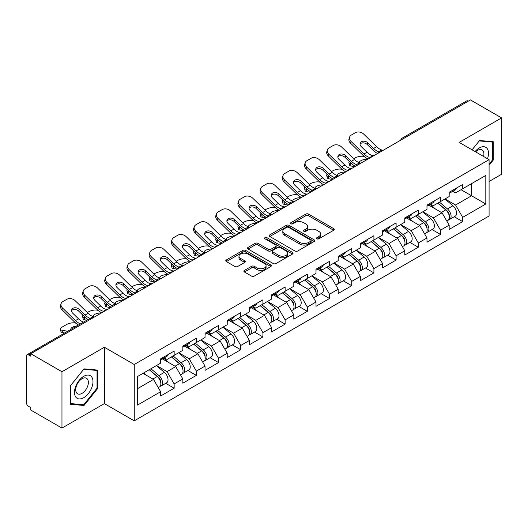 <?xml version="1.0" encoding="UTF-8"?>
<svg xmlns="http://www.w3.org/2000/svg" width="528" height="528" viewBox="0 0 528 528"><rect width="100%" height="100%" fill="white"/><g stroke="black" fill="none" stroke-linecap="round" stroke-linejoin="round"><path stroke-width="0.79" d="M316.892 238.808A1.379 0.799 0 0 0 318.853 238.808L333.689 230.241A1.973 1.142 0 0 0 334.27 229.436A1.973 1.142 0 0 0 333.689 228.624L308.55 214.111A1.973 1.142 0 0 0 305.758 214.111L290.921 222.677A1.379 0.799 0 0 0 290.512 223.245A1.379 0.799 0 0 0 290.921 223.806A1.379 0.799 0 0 0 292.875 223.806L294.796 222.697A6.323 3.65 0 0 1 303.732 222.697L305.831 223.912A6.323 3.65 0 0 1 307.679 226.492A6.323 3.65 0 0 1 305.831 229.073L303.91 230.182A1.379 0.799 0 0 0 303.501 230.743A1.379 0.799 0 0 0 303.91 231.31A1.379 0.799 0 0 0 305.864 231.31L307.784 230.201A6.323 3.65 0 0 1 316.721 230.201L318.813 231.409A6.323 3.65 0 0 1 320.668 233.99A6.323 3.65 0 0 1 318.813 236.57L316.892 237.679A1.379 0.799 0 0 0 316.49 238.24A1.379 0.799 0 0 0 316.892 238.808L316.892 237.679M244.451 270.389A1.973 1.142 0 0 0 243.87 271.201A1.973 1.142 0 0 0 244.451 272.006L251.5 276.078A1.973 1.142 0 0 0 254.298 276.078L270.778 266.561A1.973 1.142 0 0 0 271.352 265.756A1.973 1.142 0 0 0 270.778 264.95L245.639 250.437A1.973 1.142 0 0 0 242.847 250.437L226.367 259.948A1.973 1.142 0 0 0 225.786 260.759A1.973 1.142 0 0 0 226.367 261.565L234.887 266.482A1.973 1.142 0 0 0 237.679 266.482L244.728 262.409A1.973 1.142 0 0 0 245.309 261.604A1.973 1.142 0 0 0 244.728 260.799L240.504 258.357A5.28 3.049 0 0 1 238.96 256.199A5.28 3.049 0 0 1 242.22 253.381A5.28 3.049 0 0 1 247.975 254.047L264.528 263.597A5.28 3.049 0 0 1 266.072 265.756A5.28 3.049 0 0 1 262.812 268.574A5.28 3.049 0 0 1 257.057 267.914L254.298 266.323A1.973 1.142 0 0 0 251.5 266.323L244.451 270.389L244.451 272.006L251.5 267.96L251.5 266.323M104.366 347.252L61.967 371.732L30.809 353.74L470.441 99.924L501.6 117.909L459.202 142.388L489.08 159.641L134.244 364.498L104.366 347.252L104.366 403.603L134.244 420.849L134.244 364.498M294.934 250.998A1.973 1.142 0 0 0 297.726 250.998L314.206 241.487A1.973 1.142 0 0 0 314.787 240.682A1.973 1.142 0 0 0 314.206 239.877L289.067 225.364A1.973 1.142 0 0 0 286.275 225.364L269.795 234.874A1.973 1.142 0 0 0 269.221 235.679A1.973 1.142 0 0 0 269.795 236.485L294.934 250.998M265.531 239.105A1.379 0.799 0 0 1 266.937 239.303L292.466 254.041L276.012 263.538A1.973 1.142 0 0 1 273.22 263.538L248.081 249.025L248.081 247.414A1.973 1.142 0 0 0 247.5 248.219A1.973 1.142 0 0 0 248.081 249.025M248.081 247.414L255.136 243.342A1.973 1.142 0 0 1 257.928 243.342L268.118 249.229A1.973 1.142 0 0 0 270.917 249.229L275.596 246.523A1.973 1.142 0 0 0 276.17 245.718A1.973 1.142 0 0 0 275.596 244.913L264.977 238.788A1.379 0.799 0 0 1 264.574 238.22A1.379 0.799 0 0 1 265.426 237.481A1.379 0.799 0 0 1 266.937 237.659L292.492 252.41A1.973 1.142 0 0 1 293.066 253.216A1.973 1.142 0 0 1 292.492 254.027L292.492 252.41M134.244 420.849L489.08 215.992L489.08 159.641M165.713 383.328L174.154 388.199L174.154 383.929L167.039 371.606L156.512 365.528M174.154 388.199L160.637 396L160.637 391.73L137.518 405.082L137.518 376.49L160.637 363.145L160.637 358.875L174.154 351.067L174.154 355.344L182.833 350.328L182.833 346.058L196.35 338.257L196.35 342.527L205.029 337.517L205.029 333.247L218.546 325.439L218.546 329.716L227.225 324.7L227.225 320.43L240.735 312.629L240.735 316.899L249.414 311.89L249.414 307.619L262.931 299.812L262.931 304.082L271.61 299.072L271.61 294.802L285.127 287.001L285.127 291.271L293.806 286.262L293.806 281.992L307.322 274.184L307.322 278.454L316.001 273.445L316.001 269.174L329.518 261.373L329.518 265.643L338.197 260.634L338.197 256.364L351.714 248.556L351.714 252.826L360.393 247.817L360.393 243.547L373.91 235.745L373.91 240.016L382.589 235.006L382.589 230.729L396.106 222.928L396.106 227.198L404.785 222.189L404.785 217.919L418.295 210.118L418.295 214.388L426.974 209.378L426.974 205.102L440.491 197.3L440.491 201.571L449.17 196.561L449.17 192.291L462.686 184.483L462.686 188.76L485.806 175.408L485.806 203.993L462.686 217.345L455.572 205.022L445.045 198.944M454.245 216.744L462.686 221.615L462.686 217.345M462.686 221.615L449.17 229.416L449.17 225.146L440.491 230.155L433.376 217.833L422.849 211.754M432.049 229.555L440.491 234.432L440.491 230.155M440.491 234.432L426.974 242.233L426.974 237.963L418.295 242.972L411.187 230.65L400.653 224.572M409.853 242.372L418.295 247.243L418.295 242.972M418.295 247.243L404.785 255.044L404.785 250.774L396.106 255.783L388.991 243.467L378.457 237.389M387.664 255.182L396.106 260.06L396.106 255.783M396.106 260.06L382.589 267.861L382.589 263.591L373.91 268.6L366.795 256.278L356.268 250.199M365.468 268L373.91 272.87L373.91 268.6M373.91 272.87L360.393 280.678L360.393 276.401L351.714 281.417L344.599 269.095L334.072 263.017M343.273 280.81L351.714 285.688L351.714 281.417M351.714 285.688L338.197 293.489L338.197 289.219L329.518 294.228L322.403 281.906L311.876 275.827M321.077 293.627L329.518 298.498L329.518 294.228M329.518 298.498L316.001 306.306L316.001 302.029L307.322 307.045L300.208 294.723L289.681 288.644M298.881 306.438L307.322 311.315L307.322 307.045M307.322 311.315L293.806 319.117L293.806 314.846L285.127 319.856L278.012 307.534L267.485 301.455M276.685 319.255L285.127 324.126L285.127 319.856M285.127 324.126L271.61 331.934L271.61 327.657L262.931 332.673L255.816 320.351L245.289 314.272M254.489 332.066L262.931 336.943L262.931 332.673M262.931 336.943L249.414 344.744L249.414 340.474L240.735 345.484L233.627 333.161L223.093 327.083M232.294 344.883L240.735 349.754L240.735 345.484M240.735 349.754L227.225 357.562L227.225 353.291L218.546 358.301L211.431 345.979L200.897 339.9M210.104 357.7L218.546 362.571L218.546 358.301M218.546 362.571L205.029 370.372L205.029 366.102L196.35 371.111L189.235 358.789L178.708 352.711M187.909 370.511L196.35 375.382L196.35 371.111M196.35 375.382L182.833 383.189L182.833 378.919L174.154 383.929M164.287 357.859L167.039 359.449L174.154 355.344M167.039 371.606L175.718 366.597L162.439 358.928M182.833 378.919L175.718 366.597M186.483 345.048L189.235 346.632L196.35 342.527M189.235 358.789L197.914 353.78L184.635 346.117M205.029 366.102L197.914 353.78M208.679 332.231L211.431 333.821L218.546 329.716M211.431 345.979L220.11 340.969L206.831 333.3M227.225 353.291L220.11 340.969M230.875 319.42L233.627 321.004L240.735 316.899M233.627 333.161L242.306 328.152L229.027 320.489M249.414 340.474L242.306 328.152M253.07 306.603L255.816 308.194L262.931 304.082M255.816 320.351L264.495 315.341L251.216 307.672M271.61 327.657L264.495 315.341M275.266 293.792L278.012 295.376L285.127 291.271M278.012 307.534L286.691 302.524L273.412 294.855M293.806 314.846L286.691 302.524M297.462 280.975L300.208 282.566L307.322 278.454M300.208 294.723L308.887 289.714L295.607 282.044M316.001 302.029L308.887 289.714M319.651 268.165L322.403 269.749L329.518 265.643M322.403 281.906L331.082 276.896L317.803 269.227M338.197 289.219L331.082 276.896M341.847 255.347L344.599 256.938L351.714 252.826M344.599 269.095L353.278 264.079L339.999 256.417M360.393 276.401L353.278 264.079M364.043 242.537L366.795 244.121L373.91 240.016M366.795 256.278L375.474 251.269L362.195 243.599M382.589 263.591L375.474 251.269M386.239 229.72L388.991 231.31L396.106 227.198M388.991 243.467L397.67 238.451L384.391 230.789M404.785 250.774L397.67 238.451M408.434 216.902L411.187 218.493L418.295 214.388M411.187 230.65L419.866 225.641L406.586 217.972M426.974 237.963L419.866 225.641M430.63 204.092L433.376 205.682L440.491 201.571M433.376 217.833L442.055 212.824L428.776 205.161M449.17 225.146L442.055 212.824M468.31 101.152L403.854 138.362M402.95 138.89A3.016 1.742 120 0 1 403.715 138.283A3.016 1.742 60 0 0 402.204 138.131L466.653 100.921A3.016 1.742 60 0 1 468.164 101.072M452.826 191.275L455.572 192.865L462.686 188.76M455.572 205.022L471.577 195.782L471.577 183.625L485.806 175.408M461.05 189.704L485.806 203.993M489.08 181.487L501.6 174.26L501.6 117.909M61.967 371.732L61.967 428.076L30.809 410.091L30.809 407.623L28.532 406.309A3.016 1.742 -120 0 1 26.4 402.613L26.4 356.123A3.016 1.742 -120 0 1 27.027 354.743A3.016 1.742 -120 0 1 28.532 354.889L30.809 356.202L30.809 353.74M61.967 428.076L104.366 403.603M137.518 388.648L153.523 379.408L142.996 373.329M160.637 391.73L153.523 379.408M489.08 165.264L493.277 160.043L493.277 141.735L479.549 140.514L472.065 149.813M97.753 370.095L84.025 368.867L70.29 385.948L70.29 404.25L84.025 405.478L97.753 388.397L97.753 370.095M317.447 238.999L318.813 238.214A6.323 3.65 0 0 0 320.668 235.633L320.668 233.99M307.679 226.492L307.679 228.136A6.323 3.65 0 0 1 305.831 230.716L304.458 231.502M333.663 230.254L308.55 215.754A1.973 1.142 0 0 0 305.758 215.754L291.469 224.004M314.206 239.877L314.206 241.487L289.067 227.007A1.973 1.142 0 0 0 286.275 227.007L269.821 236.504M310.715 241.243A1.379 0.799 0 0 0 311.117 240.682A1.379 0.799 0 0 0 310.715 240.115L288.651 227.377A1.379 0.799 0 0 0 286.697 227.377L284.671 228.545A6.323 3.65 0 0 0 282.817 231.125A6.323 3.65 0 0 0 284.671 233.706L299.752 242.411A6.323 3.65 0 0 0 308.689 242.411L310.715 241.243L310.715 242.887A1.379 0.799 0 0 0 311.117 242.326L311.117 240.682M282.817 231.125L282.817 232.769A6.323 3.65 0 0 0 284.671 235.349L284.671 233.706M310.715 242.887L308.689 244.055A6.323 3.65 0 0 1 299.752 244.055L284.671 235.349M248.107 249.038L255.136 244.985L255.136 243.342M276.17 245.718L276.17 247.361A1.973 1.142 0 0 1 275.596 248.167L270.917 250.873A1.973 1.142 0 0 1 268.118 250.873L257.928 244.985A1.973 1.142 0 0 0 255.136 244.985M278.698 255.334A5.28 3.049 0 0 0 284.46 255.994A5.28 3.049 0 0 0 287.72 253.176A5.28 3.049 0 0 0 286.169 251.018L280.342 247.652A1.973 1.142 0 0 0 277.55 247.652L272.87 250.358A1.973 1.142 0 0 0 272.29 251.163A1.973 1.142 0 0 0 272.87 251.968L278.698 255.334L278.698 256.978A5.28 3.049 0 0 0 284.46 257.638A5.28 3.049 0 0 0 287.72 254.819L287.72 253.176M272.29 251.163L272.29 252.806A1.973 1.142 0 0 0 272.87 253.612L272.87 251.968M278.698 256.978L272.87 253.612M266.072 265.756L266.072 267.399A5.28 3.049 0 0 1 262.812 270.217A5.28 3.049 0 0 1 257.057 269.557L254.298 267.96A1.973 1.142 0 0 0 251.5 267.96M238.96 256.199L238.96 257.842A5.28 3.049 0 0 0 240.504 260L240.504 258.357M244.702 262.423L240.504 260M270.778 264.95L270.778 266.561L245.639 252.08A1.973 1.142 0 0 0 242.847 252.08L226.393 261.578M492.565 159.634L493.277 160.043M97.04 387.988L97.753 388.397M82.573 404.639L84.025 405.478M364.327 156.552L363.145 156.334A6.039 2.165 -14.2 0 0 354.842 158.07L353.668 158.75M349.325 161.522A6.039 2.165 -14.2 0 0 348.902 162.67A6.039 2.165 -14.2 0 0 350.486 163.647L351.087 166.016L354.803 166.683M351.813 163.885L350.486 163.647M359.898 162.914A4.627 1.657 165.8 0 1 359.462 162.419A4.627 1.657 165.8 0 1 360.855 160.723A4.627 1.657 165.8 0 1 367.224 159.39L367.25 159.502M351.087 166.016A6.039 2.165 165.8 0 1 349.503 165.033L348.902 162.67M447.48 211.193L446.483 210.619M448.754 219.655A6.64 3.835 -120 0 0 449.717 219.358A6.64 3.835 -120 0 0 450.912 214.718A6.64 3.835 -120 0 0 447.454 208.93L439.448 202.178M449.717 219.358L455.195 216.196A6.64 3.835 -120 0 0 456.39 211.556A6.64 3.835 -120 0 0 452.932 205.768L444.926 199.016M437.903 203.069L447.038 210.771A4.026 2.323 60 0 1 449.209 215.734M446.8 221.041L448.008 220.341A6.64 3.835 -120 0 0 449.203 215.701A6.64 3.835 -120 0 0 445.744 209.92L437.738 203.161M435.428 208.996L430.023 204.442M374.147 155.516A4.627 1.802 167.4 0 1 373.111 155.588L371.593 155.338A13.484 7.781 -120 0 1 370.135 154.625A13.484 7.781 -120 0 1 367.039 152.242L361.277 146.632A4.627 3.392 -160.3 0 1 360.195 143.174A4.627 3.392 -160.3 0 1 361.456 141.728A4.627 3.392 -160.3 0 1 367.825 142.85L373.586 148.467A13.484 7.781 -120 0 0 376.682 150.85A13.484 7.781 -120 0 0 378.14 151.562L379.13 152.11M368.042 159.04A16.097 9.293 60 0 1 367.079 158.532A16.097 9.293 60 0 1 363.383 155.681L350.486 143.121A6.039 4.429 -160.3 0 1 349.074 138.62L349.675 136.95A6.039 4.429 19.7 0 1 351.318 135.056L355.443 132.673A6.039 4.429 19.7 0 1 363.746 134.138L376.642 146.698A13.484 7.781 -120 0 0 379.744 149.081A13.484 7.781 -120 0 0 382.45 150.196L383.104 150.348M377.645 153.496A16.097 9.293 60 0 1 376.682 152.988A16.097 9.293 60 0 1 372.986 150.137L367.224 144.527A4.627 3.392 19.7 0 0 360.855 143.398A4.627 3.392 19.7 0 0 360.043 144.071M349.675 136.95A6.039 4.429 19.7 0 0 351.087 141.451L363.983 154.011A13.484 7.781 -120 0 0 367.079 156.394A13.484 7.781 -120 0 0 369.791 157.502L370.438 157.654M450.952 191.261A6.64 3.835 60 0 1 449.717 193.07A6.64 3.835 60 0 1 449.17 193.294M456.43 188.1A6.64 3.835 60 0 1 455.195 189.908L449.717 193.07M487.509 158.73A13.081 7.55 120 0 0 479.266 147.972A13.081 7.55 120 0 0 475.075 151.549M483.595 156.473A8.956 5.168 120 0 0 482.057 149.926A8.956 5.168 120 0 0 477.576 150.368A8.956 5.168 120 0 0 475.616 151.866M472.098 149.833L479.266 140.917L492.565 142.105L492.565 159.839L489.08 164.175M491.687 141.596L492.565 142.105M75.728 396.97A13.081 7.55 120 0 0 88.361 393.584A13.081 7.55 120 0 0 91.747 377.045A13.081 7.55 120 0 0 79.114 380.431A13.081 7.55 120 0 0 75.728 396.97M76.573 392.858A8.956 5.168 120 0 0 77.576 393.789A8.956 5.168 120 0 0 85.906 389.611A8.956 5.168 120 0 0 87.536 379.216A8.956 5.168 120 0 0 86.533 378.279A8.956 5.168 120 0 0 78.197 382.463A8.956 5.168 120 0 0 76.573 392.858M83.734 369.27L97.04 370.458L97.04 388.199L83.734 404.745L70.435 403.557L70.435 385.816L83.734 369.27M96.155 369.95L97.04 370.458M342.131 169.363L340.956 169.151A6.039 2.165 -14.2 0 0 332.647 170.887L331.472 171.567M327.129 174.339A6.039 2.165 -14.2 0 0 326.707 175.481A6.039 2.165 -14.2 0 0 328.291 176.464L328.891 178.827L332.607 179.5M329.617 176.702L328.291 176.464M337.702 175.732A4.627 1.657 165.8 0 1 337.267 175.237A4.627 1.657 165.8 0 1 338.659 173.534A4.627 1.657 165.8 0 1 345.028 172.207L345.055 172.313M328.891 178.827A6.039 2.165 165.8 0 1 327.307 177.85L326.707 175.481M425.284 224.004L424.288 223.43M426.558 232.472A6.64 3.835 -120 0 0 427.522 232.168A6.64 3.835 -120 0 0 428.716 227.528A6.64 3.835 -120 0 0 425.258 221.747L417.252 214.988M427.522 232.168L433 229.007A6.64 3.835 -120 0 0 434.194 224.367A6.64 3.835 -120 0 0 430.736 218.585L422.73 211.827M415.708 215.879L424.842 223.588A4.026 2.323 60 0 1 427.013 228.545M424.604 233.851L425.812 233.158A6.64 3.835 -120 0 0 427.007 228.518A6.64 3.835 -120 0 0 423.548 222.73L415.543 215.978M413.233 221.813L407.827 217.252M319.935 182.18L318.76 181.962A6.039 2.165 -14.2 0 0 310.451 183.698L309.276 184.378M304.933 187.15A6.039 2.165 -14.2 0 0 304.511 188.298A6.039 2.165 -14.2 0 0 306.095 189.275L306.695 191.644L310.411 192.311M307.421 189.512L306.095 189.275M315.506 188.542A4.627 1.657 165.8 0 1 315.071 188.047A4.627 1.657 165.8 0 1 316.463 186.351A4.627 1.657 165.8 0 1 322.832 185.018L322.859 185.13M306.695 191.644A6.039 2.165 165.8 0 1 305.111 190.661L304.511 188.298M403.088 236.821L402.092 236.247M404.362 245.282A6.64 3.835 -120 0 0 405.326 244.985A6.64 3.835 -120 0 0 406.52 240.346A6.64 3.835 -120 0 0 403.062 234.564L395.056 227.806M405.326 244.985L410.804 241.824A6.64 3.835 -120 0 0 411.998 237.184A6.64 3.835 -120 0 0 408.54 231.396L400.534 224.644M393.512 228.697L402.646 236.399A4.026 2.323 60 0 1 404.818 241.362M402.409 246.668L403.623 245.969A6.64 3.835 -120 0 0 404.811 241.329A6.64 3.835 -120 0 0 401.353 235.547L393.347 228.789M391.037 234.63L385.638 230.069M297.739 194.99L296.564 194.779A6.039 2.165 -14.2 0 0 288.255 196.515L287.08 197.195M282.737 199.967A6.039 2.165 -14.2 0 0 282.315 201.109A6.039 2.165 -14.2 0 0 283.899 202.092L284.5 204.455L288.215 205.128M285.226 202.33L283.899 202.092M293.311 201.359A4.627 1.657 165.8 0 1 292.875 200.864A4.627 1.657 165.8 0 1 294.268 199.162A4.627 1.657 165.8 0 1 300.637 197.835L300.663 197.941M284.5 204.455A6.039 2.165 165.8 0 1 282.916 203.478L282.315 201.109M380.893 249.632L379.896 249.058M382.166 258.1A6.64 3.835 -120 0 0 383.13 257.796A6.64 3.835 -120 0 0 384.325 253.156A6.64 3.835 -120 0 0 380.866 247.375L372.86 240.616M383.13 257.796L388.608 254.635A6.64 3.835 -120 0 0 389.803 249.995A6.64 3.835 -120 0 0 386.344 244.213L378.338 237.455M371.316 241.507L380.45 249.216A4.026 2.323 60 0 1 382.622 254.173M380.213 259.486L381.427 258.786A6.64 3.835 -120 0 0 382.615 254.146A6.64 3.835 -120 0 0 379.163 248.358L371.151 241.606M368.841 247.441L363.442 242.88M275.543 207.808L274.369 207.59A6.039 2.165 -14.2 0 0 266.066 209.326L264.884 210.005M260.542 212.784A6.039 2.165 -14.2 0 0 260.126 213.926A6.039 2.165 -14.2 0 0 261.703 214.903L262.304 217.272L266.02 217.945M263.03 215.147L261.703 214.903M271.115 214.17A4.627 1.657 165.8 0 1 270.686 213.675A4.627 1.657 165.8 0 1 272.072 211.979A4.627 1.657 165.8 0 1 278.441 210.646L278.467 210.758M262.304 217.272A6.039 2.165 165.8 0 1 260.726 216.289L260.126 213.926M358.697 262.449L357.7 261.875M359.971 270.91A6.64 3.835 -120 0 0 360.934 270.613A6.64 3.835 -120 0 0 362.129 265.973A6.64 3.835 -120 0 0 358.67 260.192L350.665 253.433M360.934 270.613L366.412 267.452A6.64 3.835 -120 0 0 367.607 262.812A6.64 3.835 -120 0 0 364.148 257.024L356.143 250.272M349.12 254.324L358.255 262.033A4.026 2.323 60 0 1 360.433 266.99M358.024 272.296L359.231 271.597A6.64 3.835 -120 0 0 360.426 266.957A6.64 3.835 -120 0 0 356.968 261.175L348.955 254.417M346.652 260.258L341.246 255.697M253.348 220.618L252.173 220.407A6.039 2.165 -14.2 0 0 243.87 222.143L242.689 222.823M238.352 225.595A6.039 2.165 -14.2 0 0 237.93 226.736A6.039 2.165 -14.2 0 0 239.507 227.72L240.115 230.083L243.824 230.756M240.841 227.957L239.507 227.72M248.919 226.987A4.627 1.657 165.8 0 1 248.49 226.492A4.627 1.657 165.8 0 1 249.876 224.789A4.627 1.657 165.8 0 1 256.245 223.463L256.271 223.568M240.115 230.083A6.039 2.165 165.8 0 1 238.531 229.106L237.93 226.736M336.501 275.26L335.511 274.685M337.775 283.727A6.64 3.835 -120 0 0 338.745 283.43A6.64 3.835 -120 0 0 339.933 278.791A6.64 3.835 -120 0 0 336.475 273.002L328.469 266.251M338.745 283.43L344.223 280.262A6.64 3.835 -120 0 0 345.411 275.623A6.64 3.835 -120 0 0 341.953 269.841L333.947 263.083M326.924 267.135L336.059 274.844A4.026 2.323 60 0 1 338.237 279.8M335.828 285.113L337.036 284.414A6.64 3.835 -120 0 0 338.23 279.774A6.64 3.835 -120 0 0 334.772 273.986L326.766 267.234M324.456 273.068L319.051 268.508M351.952 168.326A4.627 1.802 167.4 0 1 350.915 168.399L349.397 168.155A13.484 7.781 -120 0 1 347.945 167.442A13.484 7.781 -120 0 1 344.85 165.059L339.082 159.443A4.627 3.392 -160.3 0 1 337.999 155.991A4.627 3.392 -160.3 0 1 339.26 154.539A4.627 3.392 -160.3 0 1 345.629 155.668L351.391 161.278A13.484 7.781 -120 0 0 354.486 163.66A13.484 7.781 -120 0 0 355.945 164.373L356.935 164.927M345.847 171.851A16.097 9.293 60 0 1 344.883 171.343A16.097 9.293 60 0 1 341.187 168.498L328.291 155.938A6.039 4.429 -160.3 0 1 326.878 151.437L327.479 149.761A6.039 4.429 19.7 0 1 329.122 147.866L333.247 145.49A6.039 4.429 19.7 0 1 341.557 146.956L354.453 159.515A13.484 7.781 -120 0 0 357.548 161.898A13.484 7.781 -120 0 0 360.254 163.007L360.908 163.159M355.45 166.307A16.097 9.293 60 0 1 354.486 165.799A16.097 9.293 60 0 1 350.79 162.954L345.028 157.337A4.627 3.392 19.7 0 0 338.659 156.215A4.627 3.392 19.7 0 0 337.847 156.882M327.479 149.761A6.039 4.429 19.7 0 0 328.891 154.262L341.788 166.822A13.484 7.781 -120 0 0 344.883 169.211A13.484 7.781 -120 0 0 347.596 170.32L348.242 170.471M428.756 204.079A6.64 3.835 60 0 1 427.522 205.887A6.64 3.835 60 0 1 426.974 206.111M434.234 200.911A6.64 3.835 60 0 1 433 202.719L427.522 205.887M329.756 181.144A4.627 1.802 167.4 0 1 328.72 181.216L327.208 180.965A13.484 7.781 -120 0 1 325.75 180.259A13.484 7.781 -120 0 1 322.654 177.87L316.886 172.26A4.627 3.392 -160.3 0 1 315.803 168.808A4.627 3.392 -160.3 0 1 317.064 167.356A4.627 3.392 -160.3 0 1 323.433 168.478L329.195 174.095A13.484 7.781 -120 0 0 332.29 176.477A13.484 7.781 -120 0 0 333.749 177.19L334.739 177.738M323.657 184.668A16.097 9.293 60 0 1 322.687 184.16A16.097 9.293 60 0 1 318.991 181.309L306.095 168.755A6.039 4.429 -160.3 0 1 304.682 164.248L305.283 162.578A6.039 4.429 19.7 0 1 306.926 160.684L311.051 158.301A6.039 4.429 19.7 0 1 319.361 159.766L332.257 172.326A13.484 7.781 -120 0 0 335.353 174.709A13.484 7.781 -120 0 0 338.059 175.824L338.712 175.976M333.26 179.124A16.097 9.293 60 0 1 332.29 178.616A16.097 9.293 60 0 1 328.594 175.765L322.832 170.155A4.627 3.392 19.7 0 0 316.463 169.026A4.627 3.392 19.7 0 0 315.658 169.699M305.283 162.578A6.039 4.429 19.7 0 0 306.695 167.079L319.592 179.639A13.484 7.781 -120 0 0 322.687 182.021A13.484 7.781 -120 0 0 325.4 183.13L326.047 183.289M406.56 216.889A6.64 3.835 60 0 1 405.326 218.698A6.64 3.835 60 0 1 404.785 218.922M412.038 213.728A6.64 3.835 60 0 1 410.804 215.536L405.326 218.698M307.567 193.961A4.627 1.802 167.4 0 1 306.524 194.027L305.012 193.783A13.484 7.781 -120 0 1 303.554 193.07A13.484 7.781 -120 0 1 300.458 190.687L294.69 185.071A4.627 3.392 -160.3 0 1 293.608 181.619A4.627 3.392 -160.3 0 1 294.868 180.167A4.627 3.392 -160.3 0 1 301.237 181.295L306.999 186.905A13.484 7.781 -120 0 0 310.094 189.295A13.484 7.781 -120 0 0 311.553 190.001L312.543 190.555M301.462 197.485A16.097 9.293 60 0 1 300.491 196.97A16.097 9.293 60 0 1 296.795 194.126L283.899 181.566A6.039 4.429 -160.3 0 1 282.487 177.065L283.087 175.388A6.039 4.429 19.7 0 1 284.731 173.501L288.856 171.118A6.039 4.429 19.7 0 1 297.165 172.583L310.061 185.143A13.484 7.781 -120 0 0 313.157 187.526A13.484 7.781 -120 0 0 315.869 188.635L316.516 188.786M311.065 191.935A16.097 9.293 60 0 1 310.094 191.426A16.097 9.293 60 0 1 306.398 188.582L300.637 182.965A4.627 3.392 19.7 0 0 294.268 181.843A4.627 3.392 19.7 0 0 293.462 182.51M283.087 175.388A6.039 4.429 19.7 0 0 284.5 179.896L297.396 192.449A13.484 7.781 -120 0 0 300.491 194.839A13.484 7.781 -120 0 0 303.204 195.947L303.851 196.099M384.371 229.706A6.64 3.835 60 0 1 383.13 231.515A6.64 3.835 60 0 1 382.589 231.739M389.849 226.538A6.64 3.835 60 0 1 388.608 228.353L383.13 231.515M285.371 206.771A4.627 1.802 167.4 0 1 284.328 206.844L282.817 206.6A13.484 7.781 -120 0 1 281.358 205.887A13.484 7.781 -120 0 1 278.263 203.498L272.494 197.888A4.627 3.392 -160.3 0 1 271.412 194.436A4.627 3.392 -160.3 0 1 272.672 192.984A4.627 3.392 -160.3 0 1 279.041 194.106L284.803 199.723A13.484 7.781 -120 0 0 287.905 202.105A13.484 7.781 -120 0 0 289.357 202.818L290.354 203.366M279.266 210.296A16.097 9.293 60 0 1 278.296 209.788A16.097 9.293 60 0 1 274.6 206.936L261.703 194.383A6.039 4.429 -160.3 0 1 260.291 189.875L260.891 188.206A6.039 4.429 19.7 0 1 262.535 186.311L266.666 183.929A6.039 4.429 19.7 0 1 274.969 185.394L287.866 197.954A13.484 7.781 -120 0 0 290.961 200.343A13.484 7.781 -120 0 0 293.674 201.452L294.32 201.604M288.869 204.752A16.097 9.293 60 0 1 287.905 204.244A16.097 9.293 60 0 1 284.203 201.392L278.441 195.782A4.627 3.392 19.7 0 0 272.072 194.654A4.627 3.392 19.7 0 0 271.267 195.327M260.891 188.206A6.039 4.429 19.7 0 0 262.304 192.707L275.2 205.267A13.484 7.781 -120 0 0 278.296 207.649A13.484 7.781 -120 0 0 281.008 208.758L281.662 208.916M362.175 242.517A6.64 3.835 60 0 1 360.934 244.325A6.64 3.835 60 0 1 360.393 244.55M367.653 239.356A6.64 3.835 60 0 1 366.412 241.164L360.934 244.325M263.175 219.589A4.627 1.802 167.4 0 1 262.132 219.661L260.621 219.41A13.484 7.781 -120 0 1 259.162 218.698A13.484 7.781 -120 0 1 256.067 216.315L250.305 210.698A4.627 3.392 -160.3 0 1 249.216 207.247A4.627 3.392 -160.3 0 1 250.477 205.795A4.627 3.392 -160.3 0 1 256.846 206.923L262.614 212.533A13.484 7.781 -120 0 0 265.709 214.922A13.484 7.781 -120 0 0 267.168 215.635L268.158 216.183M257.07 223.113A16.097 9.293 60 0 1 256.106 222.598A16.097 9.293 60 0 1 252.41 219.754L239.507 207.194A6.039 4.429 -160.3 0 1 238.095 202.693L238.696 201.016A6.039 4.429 19.7 0 1 240.346 199.129L244.471 196.746A6.039 4.429 19.7 0 1 252.773 198.211L265.67 210.771A13.484 7.781 -120 0 0 268.765 213.154A13.484 7.781 -120 0 0 271.478 214.262L272.125 214.414M266.673 217.569A16.097 9.293 60 0 1 265.709 217.054A16.097 9.293 60 0 1 262.013 214.21L256.245 208.593A4.627 3.392 19.7 0 0 249.876 207.471A4.627 3.392 19.7 0 0 249.071 208.138M238.696 201.016A6.039 4.429 19.7 0 0 240.115 205.524L253.011 218.084A13.484 7.781 -120 0 0 256.106 220.466A13.484 7.781 -120 0 0 258.812 221.575L259.466 221.727M339.979 255.334A6.64 3.835 60 0 1 338.745 257.143A6.64 3.835 60 0 1 338.197 257.367M345.457 252.173A6.64 3.835 60 0 1 344.223 253.981L338.745 257.143M231.152 233.435L229.977 233.224A6.039 2.165 -14.2 0 0 221.674 234.953L220.499 235.633M216.157 238.412A6.039 2.165 -14.2 0 0 215.734 239.554A6.039 2.165 -14.2 0 0 217.318 240.53L217.919 242.9L221.628 243.573M218.645 240.775L217.318 240.53M226.723 239.798A4.627 1.657 165.8 0 1 226.294 239.303A4.627 1.657 165.8 0 1 227.687 237.607A4.627 1.657 165.8 0 1 234.049 236.28L234.076 236.386M217.919 242.9A6.039 2.165 165.8 0 1 216.335 241.916L215.734 239.554M314.312 288.077L313.315 287.503M315.579 296.538A6.64 3.835 -120 0 0 316.549 296.241A6.64 3.835 -120 0 0 317.737 291.601A6.64 3.835 -120 0 0 314.285 285.82L306.273 279.061M316.549 296.241L322.027 293.08A6.64 3.835 -120 0 0 323.215 288.44A6.64 3.835 -120 0 0 319.763 282.658L311.751 275.9M304.735 279.952L313.87 287.661A4.026 2.323 60 0 1 316.041 292.618M313.632 297.924L314.84 297.224A6.64 3.835 -120 0 0 316.034 292.585A6.64 3.835 -120 0 0 312.576 286.803L304.57 280.045M302.26 285.886L296.855 281.325M240.979 232.399A4.627 1.802 167.4 0 1 239.936 232.472L238.425 232.228A13.484 7.781 -120 0 1 236.966 231.515A13.484 7.781 -120 0 1 233.871 229.126L228.109 223.516A4.627 3.392 -160.3 0 1 227.027 220.064A4.627 3.392 -160.3 0 1 228.287 218.612A4.627 3.392 -160.3 0 1 234.65 219.734L240.418 225.35A13.484 7.781 -120 0 0 243.514 227.733A13.484 7.781 -120 0 0 244.972 228.446L245.962 228.994M234.874 235.924A16.097 9.293 60 0 1 233.911 235.415A16.097 9.293 60 0 1 230.215 232.571L217.318 220.011A6.039 4.429 -160.3 0 1 215.906 215.503L216.506 213.833A6.039 4.429 19.7 0 1 218.15 211.939L222.275 209.557A6.039 4.429 19.7 0 1 230.578 211.022L243.474 223.582A13.484 7.781 -120 0 0 246.569 225.971A13.484 7.781 -120 0 0 249.282 227.08L249.929 227.231M244.477 230.38A16.097 9.293 60 0 1 243.514 229.871A16.097 9.293 60 0 1 239.818 227.02L234.049 221.41A4.627 3.392 19.7 0 0 227.687 220.282A4.627 3.392 19.7 0 0 226.875 220.955M216.506 213.833A6.039 4.429 19.7 0 0 217.919 218.335L230.815 230.894A13.484 7.781 -120 0 0 233.911 233.277A13.484 7.781 -120 0 0 236.617 234.392L237.27 234.544M317.783 268.145A6.64 3.835 60 0 1 316.549 269.953A6.64 3.835 60 0 1 316.001 270.178M323.261 264.983A6.64 3.835 60 0 1 322.027 266.792L316.549 269.953M208.963 246.246L207.781 246.035A6.039 2.165 -14.2 0 0 199.478 247.771L198.304 248.45M193.961 251.222A6.039 2.165 -14.2 0 0 193.538 252.364A6.039 2.165 -14.2 0 0 195.122 253.348L195.723 255.71L199.439 256.384M196.449 253.585L195.122 253.348M204.534 252.615A4.627 1.657 165.8 0 1 204.098 252.12A4.627 1.657 165.8 0 1 205.491 250.424A4.627 1.657 165.8 0 1 211.853 249.091L211.886 249.196M195.723 255.71A6.039 2.165 165.8 0 1 194.139 254.734L193.538 252.364M292.116 300.887L291.119 300.313M293.39 309.355A6.64 3.835 -120 0 0 294.353 309.058A6.64 3.835 -120 0 0 295.548 304.418A6.64 3.835 -120 0 0 292.09 298.63L284.077 291.878M294.353 309.058L299.831 305.89A6.64 3.835 -120 0 0 301.026 301.25A6.64 3.835 -120 0 0 297.568 295.469L289.555 288.71M282.539 292.769L291.674 300.472A4.026 2.323 60 0 1 293.845 305.428M291.436 310.741L292.644 310.042A6.64 3.835 -120 0 0 293.839 305.402A6.64 3.835 -120 0 0 290.38 299.62L282.374 292.862M280.064 298.696L274.659 294.136M218.783 245.216A4.627 1.802 167.4 0 1 217.741 245.289L216.229 245.038A13.484 7.781 -120 0 1 214.771 244.325A13.484 7.781 -120 0 1 211.675 241.943L205.913 236.326A4.627 3.392 -160.3 0 1 204.831 232.874A4.627 3.392 -160.3 0 1 206.092 231.429A4.627 3.392 -160.3 0 1 212.454 232.551L218.222 238.168A13.484 7.781 -120 0 0 221.318 240.55A13.484 7.781 -120 0 0 222.776 241.263L223.766 241.811M212.678 248.741A16.097 9.293 60 0 1 211.715 248.226A16.097 9.293 60 0 1 208.019 245.381L195.122 232.822A6.039 4.429 -160.3 0 1 193.71 228.32L194.311 226.644A6.039 4.429 19.7 0 1 195.954 224.756L200.079 222.374A6.039 4.429 19.7 0 1 208.382 223.839L221.278 236.399A13.484 7.781 -120 0 0 224.374 238.781A13.484 7.781 -120 0 0 227.086 239.89L227.74 240.049M222.281 243.197A16.097 9.293 60 0 1 221.318 242.682A16.097 9.293 60 0 1 217.622 239.837L211.853 234.221A4.627 3.392 19.7 0 0 205.491 233.099A4.627 3.392 19.7 0 0 204.679 233.765M194.311 226.644A6.039 4.429 19.7 0 0 195.723 231.152L208.619 243.712A13.484 7.781 -120 0 0 211.715 246.094A13.484 7.781 -120 0 0 214.421 247.203L215.074 247.355M295.588 280.962A6.64 3.835 60 0 1 294.353 282.77A6.64 3.835 60 0 1 293.806 282.995M301.066 277.801A6.64 3.835 60 0 1 299.831 279.609L294.353 282.77M186.767 259.063L185.585 258.852A6.039 2.165 -14.2 0 0 177.283 260.581L176.108 261.261M171.765 264.04A6.039 2.165 -14.2 0 0 171.343 265.181A6.039 2.165 -14.2 0 0 172.927 266.158L173.527 268.528L177.243 269.201M174.253 266.402L172.927 266.158M182.338 265.426A4.627 1.657 165.8 0 1 181.903 264.931A4.627 1.657 165.8 0 1 183.295 263.234A4.627 1.657 165.8 0 1 189.664 261.908L189.691 262.013M173.527 268.528A6.039 2.165 165.8 0 1 171.943 267.551L171.343 265.181M269.92 313.705L268.924 313.13M271.194 322.166A6.64 3.835 -120 0 0 272.158 321.869A6.64 3.835 -120 0 0 273.352 317.229A6.64 3.835 -120 0 0 269.894 311.447L261.888 304.689M272.158 321.869L277.636 318.707A6.64 3.835 -120 0 0 278.83 314.068A6.64 3.835 -120 0 0 275.372 308.286L267.366 301.528M260.344 305.58L269.478 313.289A4.026 2.323 60 0 1 271.649 318.245M269.24 323.552L270.448 322.852A6.64 3.835 -120 0 0 271.643 318.219A6.64 3.835 -120 0 0 268.184 312.431L260.179 305.679M257.869 311.513L252.463 306.953M196.588 258.027A4.627 1.802 167.4 0 1 195.551 258.1L194.033 257.855A13.484 7.781 -120 0 1 192.575 257.143A13.484 7.781 -120 0 1 189.479 254.76L183.718 249.143A4.627 3.392 -160.3 0 1 182.635 245.692A4.627 3.392 -160.3 0 1 183.896 244.24A4.627 3.392 -160.3 0 1 190.265 245.362L196.027 250.978A13.484 7.781 -120 0 0 199.122 253.361A13.484 7.781 -120 0 0 200.581 254.074L201.571 254.621M190.483 261.551A16.097 9.293 60 0 1 189.519 261.043A16.097 9.293 60 0 1 185.823 258.199L172.927 245.639A6.039 4.429 -160.3 0 1 171.514 241.131L172.115 239.461A6.039 4.429 19.7 0 1 173.758 237.567L177.883 235.184A6.039 4.429 19.7 0 1 186.186 236.656L199.082 249.209A13.484 7.781 -120 0 0 202.184 251.599A13.484 7.781 -120 0 0 204.89 252.707L205.544 252.859M200.086 256.007A16.097 9.293 60 0 1 199.122 255.499A16.097 9.293 60 0 1 195.426 252.655L189.664 247.038A4.627 3.392 19.7 0 0 183.295 245.916A4.627 3.392 19.7 0 0 182.483 246.583M172.115 239.461A6.039 4.429 19.7 0 0 173.527 243.962L186.424 256.522A13.484 7.781 -120 0 0 189.519 258.905A13.484 7.781 -120 0 0 192.232 260.02L192.878 260.172M273.392 293.773A6.64 3.835 60 0 1 272.158 295.581A6.64 3.835 60 0 1 271.61 295.812M278.87 290.611A6.64 3.835 60 0 1 277.636 292.42L272.158 295.581M164.571 271.874L163.396 271.663A6.039 2.165 -14.2 0 0 155.087 273.398L153.912 274.078M149.569 276.85A6.039 2.165 -14.2 0 0 149.147 277.992A6.039 2.165 -14.2 0 0 150.731 278.975L151.331 281.338L155.047 282.011M152.057 279.213L150.731 278.975M160.142 278.243A4.627 1.657 165.8 0 1 159.707 277.748A4.627 1.657 165.8 0 1 161.099 276.052A4.627 1.657 165.8 0 1 167.468 274.718L167.495 274.824M151.331 281.338A6.039 2.165 165.8 0 1 149.747 280.361L149.147 277.992M247.724 326.522L246.728 325.941M248.998 334.983A6.64 3.835 -120 0 0 249.962 334.686A6.64 3.835 -120 0 0 251.156 330.046A6.64 3.835 -120 0 0 247.698 324.258L239.692 317.506M249.962 334.686L255.44 331.518A6.64 3.835 -120 0 0 256.634 326.885A6.64 3.835 -120 0 0 253.176 321.097L245.17 314.345M238.148 318.397L247.282 326.099A4.026 2.323 60 0 1 249.454 331.056M247.045 336.369L248.252 335.669A6.64 3.835 -120 0 0 249.447 331.03A6.64 3.835 -120 0 0 245.989 325.248L237.983 318.49M235.673 324.324L230.267 319.77M174.392 270.844A4.627 1.802 167.4 0 1 173.356 270.917L171.838 270.666A13.484 7.781 -120 0 1 170.386 269.953A13.484 7.781 -120 0 1 167.29 267.571L161.522 261.954A4.627 3.392 -160.3 0 1 160.439 258.502A4.627 3.392 -160.3 0 1 161.7 257.057A4.627 3.392 -160.3 0 1 168.069 258.179L173.831 263.795A13.484 7.781 -120 0 0 176.926 266.178A13.484 7.781 -120 0 0 178.385 266.891L179.375 267.439M168.287 274.369A16.097 9.293 60 0 1 167.323 273.854A16.097 9.293 60 0 1 163.627 271.009L150.731 258.449A6.039 4.429 -160.3 0 1 149.318 253.948L149.919 252.272A6.039 4.429 19.7 0 1 151.562 250.384L155.687 248.002A6.039 4.429 19.7 0 1 163.997 249.467L176.893 262.027A13.484 7.781 -120 0 0 179.989 264.409A13.484 7.781 -120 0 0 182.695 265.518L183.348 265.676M177.89 268.825A16.097 9.293 60 0 1 176.926 268.31A16.097 9.293 60 0 1 173.23 265.465L167.468 259.855A4.627 3.392 19.7 0 0 161.099 258.727A4.627 3.392 19.7 0 0 160.288 259.393M149.919 252.272A6.039 4.429 19.7 0 0 151.331 256.78L164.228 269.339A13.484 7.781 -120 0 0 167.323 271.722A13.484 7.781 -120 0 0 170.036 272.831L170.683 272.983M251.196 306.59A6.64 3.835 60 0 1 249.962 308.398A6.64 3.835 60 0 1 249.414 308.623M256.674 303.428A6.64 3.835 60 0 1 255.44 305.237L249.962 308.398M142.375 284.691L141.2 284.48A6.039 2.165 -14.2 0 0 132.891 286.209L131.716 286.889M127.373 289.667A6.039 2.165 -14.2 0 0 126.951 290.809A6.039 2.165 -14.2 0 0 128.535 291.786L129.136 294.155L132.851 294.829M129.862 292.03L128.535 291.786M137.947 291.053A4.627 1.657 165.8 0 1 137.511 290.558A4.627 1.657 165.8 0 1 138.904 288.862A4.627 1.657 165.8 0 1 145.273 287.536L145.299 287.641M129.136 294.155A6.039 2.165 165.8 0 1 127.552 293.179L126.951 290.809M225.529 339.332L224.532 338.758M226.802 347.8A6.64 3.835 -120 0 0 227.766 347.497A6.64 3.835 -120 0 0 228.961 342.857A6.64 3.835 -120 0 0 225.502 337.075L217.496 330.317M227.766 347.497L233.244 344.335A6.64 3.835 -120 0 0 234.439 339.695A6.64 3.835 -120 0 0 230.98 333.914L222.974 327.155M215.952 331.208L225.086 338.917A4.026 2.323 60 0 1 227.258 343.873M224.849 349.18L226.063 348.487A6.64 3.835 -120 0 0 227.251 343.847A6.64 3.835 -120 0 0 223.793 338.059L215.787 331.307M213.477 337.141L208.078 332.581M152.196 283.655A4.627 1.802 167.4 0 1 151.16 283.727L149.648 283.483A13.484 7.781 -120 0 1 148.19 282.77A13.484 7.781 -120 0 1 145.094 280.388L139.326 274.771A4.627 3.392 -160.3 0 1 138.244 271.319A4.627 3.392 -160.3 0 1 139.504 269.867A4.627 3.392 -160.3 0 1 145.873 270.996L151.635 276.606A13.484 7.781 -120 0 0 154.73 278.989A13.484 7.781 -120 0 0 156.189 279.701L157.179 280.249M146.098 287.179A16.097 9.293 60 0 1 145.127 286.671A16.097 9.293 60 0 1 141.431 283.826L128.535 271.267A6.039 4.429 -160.3 0 1 127.123 266.759L127.723 265.089A6.039 4.429 19.7 0 1 129.367 263.195L133.492 260.812A6.039 4.429 19.7 0 1 141.801 262.284L154.697 274.844A13.484 7.781 -120 0 0 157.793 277.226A13.484 7.781 -120 0 0 160.499 278.335L161.152 278.487M155.701 281.635A16.097 9.293 60 0 1 154.73 281.127A16.097 9.293 60 0 1 151.034 278.282L145.273 272.666A4.627 3.392 19.7 0 0 138.904 271.544A4.627 3.392 19.7 0 0 138.098 272.21M127.723 265.089A6.039 4.429 19.7 0 0 129.136 269.59L142.032 282.15A13.484 7.781 -120 0 0 145.127 284.533A13.484 7.781 -120 0 0 147.84 285.648L148.487 285.8M229 319.4A6.64 3.835 60 0 1 227.766 321.209A6.64 3.835 60 0 1 227.225 321.44M234.478 316.239A6.64 3.835 60 0 1 233.244 318.047L227.766 321.209M120.179 297.502L119.005 297.29A6.039 2.165 -14.2 0 0 110.695 299.026L109.52 299.706M105.178 302.478A6.039 2.165 -14.2 0 0 104.755 303.626A6.039 2.165 -14.2 0 0 106.339 304.603L106.94 306.973L110.656 307.639M107.666 304.841L106.339 304.603M115.751 303.871A4.627 1.657 165.8 0 1 115.315 303.376A4.627 1.657 165.8 0 1 116.708 301.679A4.627 1.657 165.8 0 1 123.077 300.346L123.103 300.452M106.94 306.973A6.039 2.165 165.8 0 1 105.356 305.989L104.755 303.626M203.333 352.15L202.336 351.569M204.607 360.611A6.64 3.835 -120 0 0 205.57 360.314A6.64 3.835 -120 0 0 206.765 355.674A6.64 3.835 -120 0 0 203.306 349.886L195.301 343.134M205.57 360.314L211.048 357.152A6.64 3.835 -120 0 0 212.243 352.513A6.64 3.835 -120 0 0 208.784 346.724L200.779 339.973M193.756 344.025L202.891 351.727A4.026 2.323 60 0 1 205.062 356.69M202.653 361.997L203.867 361.297A6.64 3.835 -120 0 0 205.055 356.657A6.64 3.835 -120 0 0 201.604 350.876L193.591 344.117M191.281 349.952L185.882 345.398M130.007 296.472A4.627 1.802 167.4 0 1 128.964 296.545L127.453 296.294A13.484 7.781 -120 0 1 125.994 295.581A13.484 7.781 -120 0 1 122.899 293.198L117.13 287.588A4.627 3.392 -160.3 0 1 116.048 284.13A4.627 3.392 -160.3 0 1 117.308 282.685A4.627 3.392 -160.3 0 1 123.677 283.807L129.439 289.423A13.484 7.781 -120 0 0 132.535 291.806A13.484 7.781 -120 0 0 133.993 292.519L134.99 293.066M123.902 299.996A16.097 9.293 60 0 1 122.932 299.488A16.097 9.293 60 0 1 119.236 296.637L106.339 284.077A6.039 4.429 -160.3 0 1 104.927 279.576L105.527 277.9A6.039 4.429 19.7 0 1 107.171 276.012L111.296 273.629A6.039 4.429 19.7 0 1 119.605 275.095L132.502 287.654A13.484 7.781 -120 0 0 135.597 290.037A13.484 7.781 -120 0 0 138.31 291.152L138.956 291.304M133.505 294.452A16.097 9.293 60 0 1 132.535 293.938A16.097 9.293 60 0 1 128.839 291.093L123.077 285.483A4.627 3.392 19.7 0 0 116.708 284.354A4.627 3.392 19.7 0 0 115.903 285.021M105.527 277.9A6.039 4.429 19.7 0 0 106.94 282.407L119.836 294.967A13.484 7.781 -120 0 0 122.932 297.35A13.484 7.781 -120 0 0 125.644 298.459L126.291 298.61M206.811 332.218A6.64 3.835 60 0 1 205.57 334.026A6.64 3.835 60 0 1 205.029 334.25M212.289 329.056A6.64 3.835 60 0 1 211.048 330.865L205.57 334.026M97.984 310.319L96.809 310.108A6.039 2.165 -14.2 0 0 88.506 311.843L87.325 312.517M82.982 315.295A6.039 2.165 -14.2 0 0 82.566 316.437A6.039 2.165 -14.2 0 0 84.143 317.414L84.744 319.783L86.896 320.173M85.47 317.658L84.143 317.414M93.555 316.681A4.627 1.657 165.8 0 1 93.126 316.193A4.627 1.657 165.8 0 1 94.512 314.49A4.627 1.657 165.8 0 1 100.881 313.163L100.907 313.269M84.744 319.783A6.039 2.165 165.8 0 1 83.167 318.806L82.566 316.437M181.137 364.96L180.14 364.386M182.411 373.428A6.64 3.835 -120 0 0 183.374 373.124A6.64 3.835 -120 0 0 184.569 368.485A6.64 3.835 -120 0 0 181.111 362.703L173.105 355.945M183.374 373.124L188.852 369.963A6.64 3.835 -120 0 0 190.047 365.323A6.64 3.835 -120 0 0 186.589 359.542L178.583 352.783M171.56 356.836L180.695 364.544A4.026 2.323 60 0 1 182.873 369.501M180.464 374.807L181.672 374.114A6.64 3.835 -120 0 0 182.866 369.475A6.64 3.835 -120 0 0 179.408 363.686L171.395 356.935M169.092 362.769L163.687 358.208M107.811 309.283A4.627 1.802 167.4 0 1 106.768 309.355L105.257 309.111A13.484 7.781 -120 0 1 103.798 308.398A13.484 7.781 -120 0 1 100.703 306.016L94.934 300.399A4.627 3.392 -160.3 0 1 93.852 296.947A4.627 3.392 -160.3 0 1 95.113 295.495A4.627 3.392 -160.3 0 1 101.482 296.624L107.25 302.234A13.484 7.781 -120 0 0 110.345 304.616A13.484 7.781 -120 0 0 111.797 305.329L112.794 305.877M101.706 312.807A16.097 9.293 60 0 1 100.736 312.299A16.097 9.293 60 0 1 97.04 309.454L84.143 296.894A6.039 4.429 -160.3 0 1 82.731 292.387L83.332 290.717A6.039 4.429 19.7 0 1 84.975 288.823L89.107 286.44A6.039 4.429 19.7 0 1 97.409 287.912L110.306 300.472A13.484 7.781 -120 0 0 113.401 302.854A13.484 7.781 -120 0 0 116.114 303.963L116.761 304.115M111.309 307.263A16.097 9.293 60 0 1 110.345 306.755A16.097 9.293 60 0 1 106.643 303.91L100.881 298.294A4.627 3.392 19.7 0 0 94.512 297.172A4.627 3.392 19.7 0 0 93.707 297.838M83.332 290.717A6.039 4.429 19.7 0 0 84.744 295.218L97.64 307.778A13.484 7.781 -120 0 0 100.736 310.16A13.484 7.781 -120 0 0 103.448 311.276L104.102 311.428M184.615 345.028A6.64 3.835 60 0 1 183.374 346.843A6.64 3.835 60 0 1 182.833 347.068M190.093 341.867A6.64 3.835 60 0 1 188.852 343.675L183.374 346.843M75.788 323.136L74.613 322.918A6.039 2.165 -14.2 0 0 66.31 324.654L62.185 327.037A6.039 2.165 -14.2 0 0 60.37 329.254A6.039 2.165 -14.2 0 0 61.954 330.231L62.555 332.6L64.706 332.99M67.683 331.267L61.954 330.231M71.095 329.294A4.627 1.657 165.8 0 1 70.93 329.003A4.627 1.657 165.8 0 1 72.316 327.307A4.627 1.657 165.8 0 1 76.93 325.928M62.555 332.6A6.039 2.165 165.8 0 1 60.971 331.617L60.37 329.254M158.941 377.777L157.951 377.203M160.215 386.239A6.64 3.835 -120 0 0 161.185 385.942A6.64 3.835 -120 0 0 162.373 381.302A6.64 3.835 -120 0 0 158.915 375.514L150.909 368.762M161.185 385.942L166.663 382.78A6.64 3.835 -120 0 0 167.851 378.14A6.64 3.835 -120 0 0 164.393 372.352L156.387 365.6M149.365 369.653L158.499 377.355A4.026 2.323 60 0 1 160.677 382.318M158.268 387.625L159.476 386.925A6.64 3.835 -120 0 0 160.67 382.285A6.64 3.835 -120 0 0 157.212 376.504L149.206 369.745M146.896 375.58L143.728 372.907M83.589 322.08L83.061 321.922A13.484 7.781 -120 0 1 81.602 321.209A13.484 7.781 -120 0 1 78.507 318.826L72.745 313.216A4.627 3.392 -160.3 0 1 71.656 309.758A4.627 3.392 -160.3 0 1 72.917 308.312A4.627 3.392 -160.3 0 1 79.286 309.434L85.054 315.051A13.484 7.781 -120 0 0 88.15 317.434A13.484 7.781 -120 0 0 89.608 318.146L90.598 318.694M78.441 325.057A16.097 9.293 60 0 1 74.851 322.265L61.954 309.705A6.039 4.429 -160.3 0 1 60.535 305.204L61.136 303.534A6.039 4.429 19.7 0 1 62.786 301.64L66.911 299.257A6.039 4.429 19.7 0 1 75.214 300.722L88.11 313.282A13.484 7.781 -120 0 0 91.205 315.665A13.484 7.781 -120 0 0 93.918 316.78L94.565 316.932M88.044 319.513A16.097 9.293 60 0 1 84.454 316.721L78.685 311.111A4.627 3.392 19.7 0 0 72.316 309.982A4.627 3.392 19.7 0 0 71.511 310.649M61.136 303.534A6.039 4.429 19.7 0 0 62.555 308.035L75.451 320.595A13.484 7.781 -120 0 0 78.547 322.978A13.484 7.781 -120 0 0 80.494 323.869M162.419 357.845A6.64 3.835 60 0 1 161.185 359.654A6.64 3.835 60 0 1 160.637 359.878M167.897 354.684A6.64 3.835 60 0 1 166.663 356.492L161.185 359.654M93.126 317.764L28.532 354.889M93.753 317.401A3.016 1.742 -60 0 0 92.987 317.678A3.016 1.742 -120 0 0 91.476 317.533L27.027 354.743M380.754 151.701A3.016 1.742 120 0 1 381.52 151.094A3.016 1.742 -60 0 1 382.285 150.817M358.558 164.518A3.016 1.742 120 0 1 359.324 163.911A3.016 1.742 -60 0 1 360.089 163.634M336.362 177.329A3.016 1.742 120 0 1 337.128 176.722A3.016 1.742 -60 0 1 337.894 176.444M314.167 190.146A3.016 1.742 120 0 1 314.932 189.539A3.016 1.742 -60 0 1 315.698 189.262M291.971 202.957A3.016 1.742 120 0 1 292.736 202.349A3.016 1.742 -60 0 1 293.509 202.072M269.782 215.774A3.016 1.742 120 0 1 270.547 215.167A3.016 1.742 -60 0 1 271.313 214.889M247.586 228.584A3.016 1.742 120 0 1 248.351 227.977A3.016 1.742 -60 0 1 249.117 227.7M225.39 241.402A3.016 1.742 120 0 1 226.156 240.794A3.016 1.742 -60 0 1 226.921 240.517M203.194 254.212A3.016 1.742 120 0 1 203.96 253.612A3.016 1.742 -60 0 1 204.725 253.328M180.998 267.029A3.016 1.742 120 0 1 181.764 266.422A3.016 1.742 -60 0 1 182.53 266.145M158.803 279.847A3.016 1.742 120 0 1 159.568 279.239A3.016 1.742 -60 0 1 160.334 278.962M136.607 292.657A3.016 1.742 120 0 1 137.372 292.05A3.016 1.742 -60 0 1 138.138 291.773M114.411 305.474A3.016 1.742 120 0 1 115.177 304.867A3.016 1.742 -60 0 1 115.949 304.59M318.813 238.214L318.813 236.57M303.91 231.31L303.91 230.182M305.831 230.716L305.831 229.073M290.921 223.806L290.921 222.677M305.758 215.754L305.758 214.111M308.55 215.754L308.55 214.111M333.689 230.241L333.689 228.624M269.795 236.485L269.795 234.874M286.275 227.007L286.275 225.364M289.067 227.007L289.067 225.364M299.752 244.055L299.752 242.411M308.689 244.055L308.689 242.411M257.928 244.985L257.928 243.342M268.118 250.873L268.118 249.229M270.917 250.873L270.917 249.229M275.596 248.167L275.596 246.523M266.937 239.303L266.937 237.659M254.298 267.96L254.298 266.323M257.057 269.557L257.057 267.914M244.728 262.409L244.728 260.799M226.367 261.565L226.367 259.948M242.847 252.08L242.847 250.437M245.639 252.08L245.639 250.437M447.454 208.93L452.932 205.768M441.382 212.434L445.744 209.92M382.45 150.196L381.823 150.559M373.111 155.588L369.791 157.502M367.039 152.242L363.983 154.011M376.642 146.698L373.586 148.467M351.087 141.451L350.486 143.121M367.825 142.85L367.224 144.527M378.464 153.021L378.14 151.562M425.258 221.747L430.736 218.585M419.186 225.251L423.548 222.73M403.062 234.564L408.54 231.396M396.997 238.062L401.353 235.547M380.866 247.375L386.344 244.213M374.801 250.879L379.163 248.358M358.67 260.192L364.148 257.024M352.605 263.69L356.968 261.175M336.475 273.002L341.953 269.841M330.409 276.507L334.772 273.986M360.254 163.007L359.627 163.37M350.915 168.399L347.596 170.32M344.85 165.059L341.788 166.822M354.453 159.515L351.391 161.278M328.891 154.262L328.291 155.938M345.629 155.668L345.028 157.337M356.275 165.838L355.945 164.373M338.059 175.824L337.432 176.187M328.72 181.216L325.4 183.13M322.654 177.87L319.592 179.639M332.257 172.326L329.195 174.095M306.695 167.079L306.095 168.755M323.433 168.478L322.832 170.155M334.079 178.649L333.749 177.19M315.869 188.635L315.236 188.998M306.524 194.027L303.204 195.947M300.458 190.687L297.396 192.449M310.061 185.143L306.999 186.905M284.5 179.896L283.899 181.566M301.237 181.295L300.637 182.965M311.883 191.466L311.553 190.001M293.674 201.452L293.04 201.815M284.328 206.844L281.008 208.758M278.263 203.498L275.2 205.267M287.866 197.954L284.803 199.723M262.304 192.707L261.703 194.383M279.041 194.106L278.441 195.782M289.687 204.277L289.357 202.818M271.478 214.262L270.844 214.625M262.132 219.661L258.812 221.575M256.067 216.315L253.011 218.084M265.67 210.771L262.614 212.533M240.115 205.524L239.507 207.194M256.846 206.923L256.245 208.593M267.491 217.094L267.168 215.635M314.285 285.82L319.763 282.658M308.213 289.324L312.576 286.803M249.282 227.08L248.655 227.443M239.936 232.472L236.617 234.392M233.871 229.126L230.815 230.894M243.474 223.582L240.418 225.35M217.919 218.335L217.318 220.011M234.65 219.734L234.049 221.41M245.296 229.904L244.972 228.446M292.09 298.63L297.568 295.469M286.018 302.135L290.38 299.62M227.086 239.89L226.459 240.253M217.741 245.289L214.421 247.203M211.675 241.943L208.619 243.712M221.278 236.399L218.222 238.168M195.723 231.152L195.122 232.822M212.454 232.551L211.853 234.221M223.1 242.722L222.776 241.263M269.894 311.447L275.372 308.286M263.822 314.952L268.184 312.431M204.89 252.707L204.263 253.07M195.551 258.1L192.232 260.02M189.479 254.76L186.424 256.522M199.082 249.209L196.027 250.978M173.527 243.962L172.927 245.639M190.265 245.362L189.664 247.038M200.904 255.539L200.581 254.074M247.698 324.258L253.176 321.097M241.626 327.763L245.989 325.248M182.695 265.518L182.068 265.881M173.356 270.917L170.036 272.831M167.29 267.571L164.228 269.339M176.893 262.027L173.831 263.795M151.331 256.78L150.731 258.449M168.069 258.179L167.468 259.855M178.715 268.349L178.385 266.891M225.502 337.075L230.98 333.914M219.437 340.58L223.793 338.059M160.499 278.335L159.872 278.698M151.16 283.727L147.84 285.648M145.094 280.388L142.032 282.15M154.697 274.844L151.635 276.606M129.136 269.59L128.535 271.267M145.873 270.996L145.273 272.666M156.519 281.167L156.189 279.701M203.306 349.886L208.784 346.724M197.241 353.39L201.604 350.876M138.31 291.152L137.676 291.515M128.964 296.545L125.644 298.459M122.899 293.198L119.836 294.967M132.502 287.654L129.439 289.423M106.94 282.407L106.339 284.077M123.677 283.807L123.077 285.483M134.323 293.977L133.993 292.519M181.111 362.703L186.589 359.542M175.045 366.208L179.408 363.686M116.114 303.963L115.48 304.326M106.768 309.355L103.448 311.276M100.703 306.016L97.64 307.778M110.306 300.472L107.25 302.234M84.744 295.218L84.143 296.894M101.482 296.624L100.881 298.294M112.127 306.794L111.797 305.329M158.915 375.514L164.393 372.352M152.849 379.018L157.212 376.504M93.918 316.78L93.284 317.143M78.507 318.826L75.451 320.595M88.11 313.282L85.054 315.051M62.555 308.035L61.954 309.705M79.286 309.434L78.685 311.111M89.694 318.556L89.608 318.146M402.204 138.131A3.016 3.016 0 0 0 400.752 140.158M382.49 150.698A3.016 3.016 0 0 0 378.563 152.968M360.294 163.515A3.016 3.016 0 0 0 356.367 165.785M338.098 176.332A3.016 3.016 0 0 0 334.171 178.596M315.902 189.143A3.016 3.016 0 0 0 311.975 191.413M293.707 201.96A3.016 3.016 0 0 0 289.78 204.224M271.511 214.771A3.016 3.016 0 0 0 267.584 217.041M249.315 227.588A3.016 3.016 0 0 0 245.388 229.852M227.119 240.398A3.016 3.016 0 0 0 223.192 242.669M204.93 253.216A3.016 3.016 0 0 0 201.003 255.479M182.734 266.026A3.016 3.016 0 0 0 178.807 268.297M160.538 278.843A3.016 3.016 0 0 0 156.611 281.107M138.343 291.654A3.016 3.016 0 0 0 134.416 293.924M116.147 304.471A3.016 3.016 0 0 0 112.22 306.735M93.951 317.282A3.016 3.016 0 0 0 91.476 317.533"/></g></svg>
